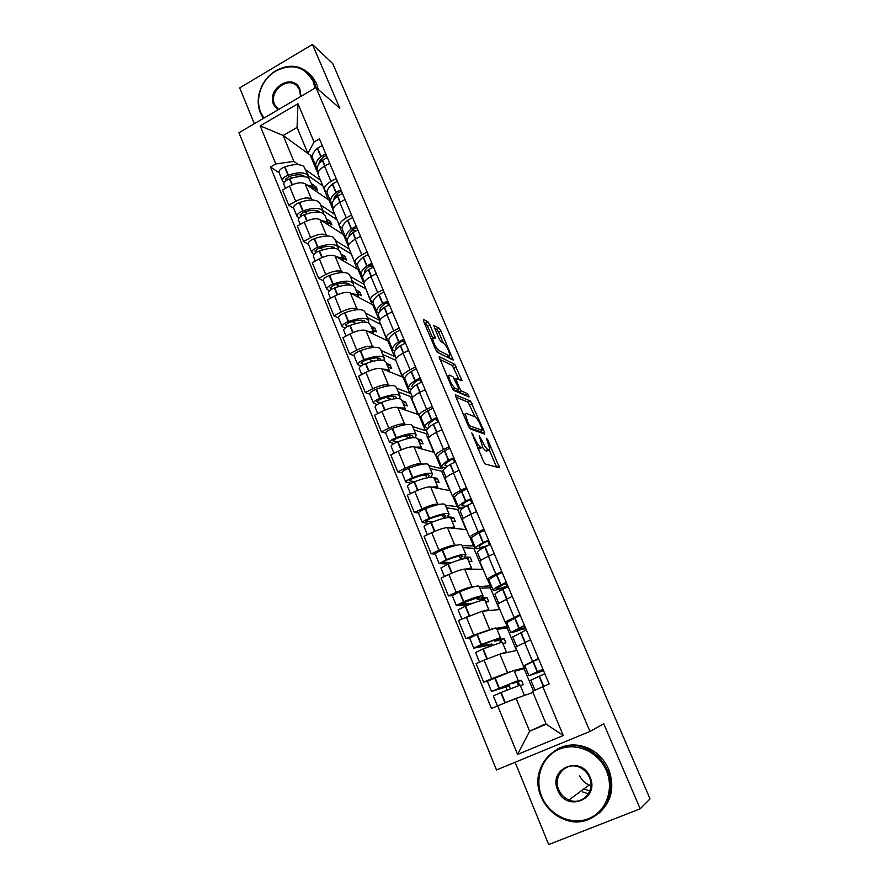 <?xml version="1.0" encoding="UTF-8"?>
<svg xmlns="http://www.w3.org/2000/svg" width="889" height="889" viewBox="0 0 889 889"><rect width="100%" height="100%" fill="white"/><g stroke="black" fill="none" stroke-linecap="round" stroke-linejoin="round"><path stroke-width="1.33" d="M471.792 432.943L483.416 461.313L485.305 464.069L499.485 467.781L487.861 439.977L486.427 438.233L489.895 449.267L487.95 449.545C486.239 448.589 484.283 445.7 482.071 440.866L479.149 435.71L482.638 446.9L481.816 447.589L480.616 447.2C478.838 446.211 476.826 443.255 474.582 438.333L471.792 432.943M588.418 793.833L582.773 791.932M429.854 324.729L427.965 321.874L423.442 319.329L423.564 321.218L435.699 349.621L437.621 352.488L453.212 360.067L440.977 330.952L439.144 328.174L433.632 325.385L439.177 338.942L441.033 341.754L443.589 343.121C446.9 346.521 448.956 350.566 449.756 355.233L448.978 355.656L438.866 350.488C435.466 347.054 433.343 342.921 432.532 338.098L435.443 338.442L429.854 324.729L427.487 325.963L425.587 323.107L423.997 322.218M316.006 87.533L339.787 108.214L312.439 44.45L332.73 63.541L650.048 798.867L640.202 808.79L603.742 723.768L589.974 731.436L316.006 87.533L238.952 132.75L496.484 769.952L589.974 731.436M455.668 394.727L455.868 396.827L468.403 426.164L470.303 428.965L484.683 434.099L484.416 431.965L470.47 401.039L455.379 394.872M468.892 396.972L453.823 390.415L451.912 387.582L439.11 356.9M439.433 356.733L454.69 364.323L462.091 380.725L455.557 378.292L459.491 388.171L461.347 390.949L467.492 393.66L469.114 396.861M515.098 762.273L548.702 844.55L640.202 808.79M312.439 44.45L239.697 87.889L254.332 123.727M525.366 664.994L538.412 658.471M520.343 685.575L523.254 684.652L521.454 680.341L515.909 682.019L517.476 680.83L491.495 691.431L487.328 681.23L513.275 670.728L525.477 667.417M516.942 650.404L499.874 654.093L484.061 660.183L491.661 678.696L510.419 671.662M491.661 678.696L483.672 682.152L487.539 681.074M533.433 690.931L524.132 668.672L525.71 667.983L524.088 668.684M530.566 639.836L515.553 647.059M484.061 660.183L476.115 663.65L483.672 682.152M507.097 621.967L505.096 622.044L519.943 614.655M496.518 628.267L508.264 626.267M469.681 638.046L465.903 638.646L473.781 635.146L491.739 628.968M512.231 596.341L497.562 604.009M499.862 609.51L482.127 611.232L458.468 620.466L465.903 638.646M489.294 579.595L487.272 579.372C487.594 578.495 490.484 576.783 495.951 574.25L501.796 571.583M479.204 586.584L491.339 585.773M483.06 595.886L479.104 586.351L478.071 585.962C474.837 586.24 468.725 588.174 459.724 591.763L452.29 595.674L448.423 595.886L456.213 592.341C463.625 589.074 468.892 587.24 472.015 586.84L473.937 586.773M494.217 553.591L488.405 556.258C482.96 558.814 480.104 560.581 479.816 561.537L479.871 561.681M483.049 569.271L464.669 569.093C461.513 569.393 456.246 571.183 448.867 574.45L441.122 578.017L448.423 595.886M471.826 537.923L469.736 537.423C469.981 536.356 472.792 534.533 478.193 531.944L483.96 529.255M462.169 545.602L474.682 545.935M435.243 554.025L431.243 553.847L438.944 550.258C446.267 546.979 451.534 545.268 454.735 545.101L456.557 545.224M476.504 511.564L470.77 514.275C465.403 516.865 462.613 518.743 462.413 519.898L462.491 520.076M466.503 529.677L447.511 527.655C444.278 527.722 439.01 529.388 431.721 532.678L424.064 536.278L431.243 553.847M454.657 496.951L452.512 496.184C452.668 494.929 455.401 492.984 460.724 490.372L466.425 487.65M445.411 505.274L458.291 506.719M448.989 513.909L445.211 504.808L444.022 504.007C440.611 503.707 434.454 505.274 425.564 508.697L425.175 508.852C421.008 510.597 418.752 511.964 418.43 512.953L414.352 512.52L421.953 508.886C429.209 505.597 434.465 503.985 437.744 504.063L439.522 504.352M459.091 470.248L453.423 472.981C448.134 475.626 445.422 477.604 445.3 478.938L445.4 479.16M450.223 490.717L430.632 486.905C427.331 486.739 422.075 488.294 414.852 491.595L407.295 495.24L414.352 512.52M437.788 456.646L435.566 455.624C435.632 454.19 438.299 452.145 443.555 449.478L449.178 446.734M428.92 465.614L441.222 468.581L442.9 467.77M401.972 472.77L397.75 471.87L405.251 468.203C412.429 464.903 417.686 463.402 421.03 463.702L422.797 464.136M441.977 429.631L436.377 432.387C431.154 435.065 428.52 437.155 428.476 438.666L428.587 438.922M434.199 452.368L414.041 446.834C410.662 446.434 405.406 447.878 398.272 451.19L390.804 454.879L397.75 471.87M421.197 416.997L418.897 415.73C418.897 414.13 421.486 411.974 426.664 409.284L432.232 406.506M412.707 426.587L425.353 430.598L426.931 429.82M385.748 433.132L381.414 431.887L388.826 428.187C395.927 424.875 401.183 423.475 404.584 424.009L406.351 424.564M425.142 389.682L419.608 392.471C414.452 395.183 411.885 397.372 411.929 399.05L412.052 399.339M418.43 414.607L397.716 407.406C394.283 406.784 389.026 408.14 381.959 411.451L374.58 415.174L381.414 431.887M404.873 377.992L402.495 376.492C402.417 374.725 404.94 372.469 410.062 369.735L415.552 366.935M396.738 388.182L409.729 393.216L410.64 392.749M369.78 394.138L365.335 392.571L372.669 388.826C379.692 385.504 384.948 384.215 388.415 384.959L390.182 385.637M408.584 350.388L403.117 353.211C398.028 355.944 395.538 358.245 395.638 360.089L395.783 360.412M403.495 377.414L381.648 368.624C378.158 367.79 372.902 369.035 365.912 372.369L358.623 376.125L365.335 392.571M388.815 339.609L386.371 337.898C386.215 335.953 388.671 333.608 393.727 330.841L399.15 328.019M381.037 350.388L394.349 356.4L395.238 355.933M354.078 355.778L349.533 353.878L356.778 350.099C363.723 346.766 368.968 345.577 372.502 346.532L374.291 347.343M392.293 311.739L386.893 314.584C381.87 317.362 379.447 319.751 379.625 321.751L379.77 322.107M388.815 340.52L387.915 340.987L365.846 330.464C362.29 329.419 357.045 330.575 350.133 333.908L342.921 337.698L349.533 353.878M373.024 301.849L370.502 299.915C370.28 297.826 372.669 295.381 377.658 292.581L383.026 289.725M365.579 313.184L379.203 320.151L380.081 319.684M338.609 318.018L333.975 315.817L341.132 312.006C348.021 308.661 353.255 307.572 356.845 308.727L358.645 309.639M376.269 273.723L370.935 276.579C365.968 279.39 363.612 281.869 363.868 284.024L364.023 284.413M373.736 304.505L372.858 304.971L350.299 292.903C346.677 291.67 341.443 292.725 334.597 296.07L327.463 299.893L333.975 315.817M357.478 264.689L354.889 262.544C354.6 260.299 356.911 257.766 361.845 254.943L367.146 252.065M323.396 280.868L318.662 278.357L325.741 274.512C332.564 271.167 337.787 270.167 341.432 271.512L343.254 272.545M350.355 276.557L363.968 284.269M360.512 236.307L355.233 239.197C350.333 242.03 348.032 244.597 348.355 246.909L348.532 247.32M358.912 269.034L358.034 269.5L334.986 255.943C331.319 254.521 326.096 255.476 319.307 258.832L312.261 262.688L318.662 278.357M342.176 228.106L339.52 225.75C339.165 223.372 341.42 220.75 346.288 217.894L351.522 214.994M308.427 244.286L303.605 241.486L310.605 237.619C317.34 234.263 322.563 233.351 326.263 234.885L328.108 236.018M335.364 240.508L349.266 249.087M344.999 199.492L339.776 202.403C334.931 205.259 332.708 207.926 333.086 210.371L333.275 210.815M344.299 234.096L343.432 234.563L319.918 219.572C316.195 217.949 310.983 218.827 304.26 222.183L297.304 226.062L303.605 241.486M327.119 192.102L324.385 189.546C323.974 187.023 326.163 184.323 330.975 181.434L336.153 178.522M293.681 208.282L288.769 205.192L295.693 201.303C302.371 197.936 307.583 197.114 311.339 198.836L313.195 200.069M320.618 205.003L334.786 214.427M329.719 163.254L324.563 166.187C319.784 169.077 317.617 171.821 318.062 174.4L318.262 174.877M329.908 199.669L329.052 200.147L305.094 183.756C301.315 181.956 296.104 182.745 289.458 186.112L282.569 190.013L288.769 205.192M329.052 200.147L332.997 209.593M343.432 234.563L348.288 246.175M358.034 269.5L363.823 283.335M372.858 304.971L379.203 320.151M387.915 340.987L394.349 356.4M403.195 377.569L409.729 393.216M419.397 416.352L425.353 430.598M436.032 456.146L441.222 468.581M452.946 496.618L457.346 507.163M470.137 537.767L473.737 546.368M487.628 579.606L490.384 586.207M505.408 622.178L507.297 626.689M523.51 665.483L524.499 667.85M532.967 692.453L516.053 698.365L529.622 731.169L546.235 724.235L532.5 691.353L549.146 683.941L319.44 138.862L314.039 141.973L307.894 153.397L297.059 127.427L283.18 135.484L293.903 161.409L298.515 164.676M545.99 723.668L529.622 731.169L517.576 754.428L497.684 705.866L516.053 698.365M542.768 686.652L563.293 735.525L517.576 754.428M293.903 161.409L275.779 163.943L270.489 166.988L491.45 708.522L497.684 705.866M275.779 163.943L260.188 125.86L297.982 103.735L314.039 141.973M310.772 155.519L283.18 135.484L260.188 125.86M312.283 156.642L307.894 153.397M306.083 170.043L320.518 180.278M310.472 155.686L317.951 173.577M279.168 172.833L270.489 166.988M518.52 685.541L517.087 682.074M500.64 642.48L499.718 640.258M483.06 600.142L482.638 599.119M563.293 735.525L546.235 724.235M297.059 127.427L297.982 103.735M477.849 448.267L480.616 447.2M480.093 448.423L478.138 448.4M482.46 447.411L485.516 450.723L487.95 449.545M487.394 450.745L485.516 450.723M496.673 467.258L489.25 449.956M475.026 416.83L468.092 402.217L455.99 397.127M482.027 433.154L481.116 431.032M468.392 423.842L469.714 425.798L482.383 430.409L480.705 425.431C478.549 420.719 476.604 417.83 474.87 416.763L466.125 413.329L465.225 413.985L468.392 423.842L467.581 424.242M480.149 431.509L469.203 427.72M439.866 359.378L452.345 365.512L454.69 364.323M459.035 379.603L452.345 365.512M457.491 390.227L458.935 392.149L465.125 394.838L467.492 393.66M465.814 395.627L465.125 394.838M449.456 375.136L448.645 375.625C449.49 380.636 451.612 384.815 455.024 388.16L458.524 389.704L458.324 387.66L453.001 376.792L449.456 375.136M456.39 390.771L452.99 389.56M432.576 337.876L427.487 325.963M447.4 356.456L446.622 356.856L437.132 352.055M443.3 342.965L438.655 332.142L436.821 329.375L434.51 328.085M450.101 358.8L448.789 355.744M510.353 688.675L509.097 685.641L495.051 689.953L514.098 682.274L512.142 683.585L518.165 681.752L519.598 685.186M518.12 697.643L520.832 696.687M497.451 705.966L493.339 695.92L500.729 692.609L520.154 685.119L524.332 695.198M522.999 695.931L509.164 701.177M491.495 691.431L505.841 687.041L507.063 689.997M530.822 680.196L544.835 673.718M542.923 669.184L528.933 675.673L543.568 670.706M538.578 658.871L524.699 665.572M524.132 668.672L514.409 671.317M541.946 669.717L542.334 670.617L532.478 674.195L542.979 669.295M543.401 670.306L542.334 670.617M511.908 683.03L512.142 683.585M509.097 685.641L505.841 687.041M521.454 680.341L518.165 681.752M492.406 645.236L491.884 643.992L477.293 646.659L496.318 639.391L497.095 639.48L494.573 641.18L500.84 640.047L501.752 642.247M500.529 637.902L496.473 628.145L495.529 627.99L477.237 634.357L469.681 638.135M502.83 643.447L505.852 642.869L504.085 638.624L498.318 639.647L500.574 638.024L499.651 637.924L481.382 644.436L473.759 648.114L488.661 645.414L489.106 646.492M475.582 652.559L483.205 648.859L501.463 642.291L502.385 642.369L506.474 652.215M506.008 652.77L506.508 652.315L505.619 652.282L499.951 654.082M512.753 636.98L526.366 629.879M524.488 625.423L510.864 632.468C511.053 633.024 514.587 632.012 521.487 629.434L525.877 628.734M520.221 615.288L506.741 622.611M508.664 627.223L507.108 627.912L516.531 650.492M507.108 627.912L496.995 629.423M523.565 626.078L524.399 628.034L514.387 631.012L524.588 625.667M525.51 627.856L524.399 628.034M494.084 639.98L494.573 641.18M491.884 643.992L488.661 645.414M504.085 638.624L500.84 640.047M472.948 603.175L459.824 604.098L478.838 597.219L479.682 597.497L477.304 599.464L483.805 599.042L484.216 600.019M485.605 601.997L488.75 601.764L487.005 597.586L481.027 597.975L483.138 596.063L482.127 595.73C478.915 596.086 472.804 598.064 463.791 601.664L456.335 605.531L468.925 604.687M458.124 609.921L465.58 606.02C474.604 602.398 480.705 600.408 483.905 600.031L484.916 600.331L488.906 609.943M488.65 610.599L488.972 610.11L487.994 609.854L482.671 611.176M456.335 605.531L452.323 595.741M494.984 594.508L494.917 594.319C495.073 593.519 497.629 591.863 502.563 589.329L508.208 586.784M506.363 582.417L500.718 584.951C495.795 587.496 493.262 589.174 493.106 589.996C493.406 590.829 497.007 590.04 503.907 587.64L506.397 587.54M502.163 572.46L496.54 575.005C491.639 577.572 489.128 579.295 488.994 580.161L489.083 580.361M491.895 587.107L490.35 587.807L499.429 609.554M490.35 587.807L479.871 588.207M505.508 583.184L506.763 586.162C500.307 588.485 496.929 589.274 496.595 588.551L506.519 582.784M507.93 586.129L506.763 586.162M476.548 597.641L477.304 599.464M487.005 597.586L483.805 599.042M451.701 562.559L442.855 562.337L446.4 560.214C453.812 557.292 458.891 555.814 461.635 555.758L462.558 556.214L460.313 558.448L464.914 558.614M465.88 554.558L462.013 545.235L460.902 544.646C457.579 544.635 451.445 546.379 442.5 549.88L442.111 550.035C437.899 551.802 435.599 553.114 435.221 553.969L435.254 554.058M468.659 561.237L471.915 561.337L470.203 557.225L464.014 556.981L465.992 554.792L464.891 554.247C461.591 554.303 455.457 556.092 446.5 559.614L439.188 563.659L447.945 564.026M440.966 568.004L448.256 563.904C457.224 560.37 463.358 558.559 466.647 558.47L467.736 559.003L471.637 568.382M471.492 569.16L470.659 568.138L465.458 569.104M477.526 552.736L477.426 552.491C477.493 551.48 479.949 549.658 484.783 547.002L490.361 544.435M488.55 540.134L482.971 542.712C478.149 545.368 475.704 547.202 475.648 548.235C475.926 549.213 478.815 548.891 484.327 547.257M484.416 530.344L478.86 532.922C474.059 535.611 471.648 537.489 471.603 538.567L471.715 538.834M475.393 547.635L473.859 548.335L482.605 569.271M473.859 548.335L463.025 547.668M487.628 545.59C482.249 547.291 479.415 547.702 479.115 546.813C479.171 545.957 481.193 544.424 485.205 542.223L488.75 540.634M487.75 541.023L489.35 544.846M459.313 556.014L460.313 558.448M470.203 557.225L467.303 558.57M432.51 521.987L425.775 521.098L429.454 518.976C436.81 516.131 441.9 514.798 444.733 514.975L445.722 515.609L443.611 518.098L444.422 518.198M452.001 521.132L455.357 521.554L453.679 517.509L447.278 516.665L449.123 514.209L447.945 513.453C444.556 513.22 438.399 514.831 429.498 518.276L429.12 518.431C424.931 520.176 422.675 521.532 422.331 522.488L428.954 523.443M424.086 526.788L424.042 526.677C424.397 525.732 426.664 524.388 430.843 522.632L431.232 522.488C440.144 519.032 446.289 517.409 449.667 517.609L450.834 518.343L454.646 527.51M454.59 528.41L453.612 527.11L448.445 527.755M460.346 511.664L460.224 511.353C460.202 510.142 462.569 508.152 467.303 505.397L472.815 502.807M471.026 498.573L465.525 501.174C460.802 503.941 458.446 505.941 458.48 507.175C458.668 508.086 460.435 508.23 463.758 507.608M466.969 488.95L461.48 491.55C456.779 494.351 454.457 496.384 454.501 497.662L454.635 497.984M460.824 507.986L457.635 509.497L466.047 529.633M457.635 509.497L446.445 507.786M465.947 506.197L461.913 505.774C461.902 504.741 463.847 503.085 467.781 500.785L471.292 499.196M470.281 499.562L471.815 503.196M442.355 515.075L443.611 518.098M453.679 517.509L451.012 518.765M414.407 481.782L409.173 480.627L412.774 478.426C420.097 475.648 425.198 474.459 428.098 474.859L429.154 475.659L427.998 477.66M432.376 473.926L428.676 465.036L427.409 464.036C423.909 463.469 417.741 464.858 408.907 468.203L408.529 468.347C404.384 470.081 402.184 471.503 401.906 472.615L401.961 472.748M432.298 477.315L430.821 476.993L432.521 474.282L431.276 473.326C427.798 472.826 421.63 474.248 412.774 477.615L412.396 477.771C408.251 479.504 406.029 480.916 405.751 481.994L411.062 483.272M407.484 486.239L407.44 486.116C407.729 485.05 409.951 483.638 414.096 481.905L414.474 481.76C423.331 478.382 429.498 476.937 432.976 477.415L434.21 478.349L437.933 487.305M437.955 488.328L436.855 486.761L431.676 487.116M443.467 471.259L443.311 470.892C443.2 469.492 445.478 467.347 450.112 464.491L455.557 461.869M453.812 457.702L448.367 460.324C443.733 463.202 441.477 465.358 441.589 466.781L445.345 467.858M449.823 448.245L444.4 450.867C439.788 453.768 437.544 455.957 437.677 457.435L437.844 457.813M435.599 481.682L439.066 482.405L437.41 478.426L433.51 477.571M443.333 470.448L441.666 471.259L449.756 490.628M441.666 471.259L430.143 468.547M447.3 466.325L445.011 465.403C444.911 464.214 446.789 462.424 450.645 460.035L454.112 458.435M453.112 458.802L454.568 462.258M425.687 474.815L426.942 477.871M426.131 475.893L423.075 475.226M437.41 478.426L434.777 479.693M606.365 770.619C598.519 751.872 576.428 741.993 559.403 749.171C542.268 756.083 534.067 778.142 541.768 796.588C549.213 815.135 571.038 825.681 588.462 818.691C606.009 811.99 614.477 789.265 606.365 770.619M541.201 796.766C527.233 766.474 559.559 733.736 588.274 749.638C596.919 754.116 603.275 760.962 607.343 770.174C621 798.878 592.407 831.337 564.371 819.469C553.636 815.235 545.913 807.668 541.201 796.766M590.04 777.186C600.253 799.344 566.126 812.824 557.747 790.165C547.724 768.307 581.328 754.572 590.04 777.186M558.737 789.71C560.848 794.555 564.259 797.989 568.971 800C582.084 805.99 595.808 790.888 589.429 777.375C587.462 772.885 584.34 769.618 580.084 767.551C566.826 760.684 552.302 775.853 558.737 789.71M590.918 785.587L589.151 784.998C584.718 783.142 581.517 779.953 579.528 775.441M556.558 749.471C567.082 743.649 578.106 743.426 589.64 748.805C598.241 753.25 604.576 760.062 608.632 769.229C614.91 786.587 611.799 801.167 599.297 812.957M589.84 790.91L583.795 788.976M315.039 88.111L313.15 81.388C304.638 66.397 292.103 62.986 275.523 71.164C270.056 74.576 265.755 79.21 262.611 85.066C257.954 94.39 257.299 103.468 260.633 112.292L263.944 118.081M263.4 118.404L260.344 112.925C256.921 103.891 257.599 94.601 262.377 85.044C265.578 79.054 269.989 74.309 275.59 70.809C288.658 63.741 300.015 64.875 309.661 74.231L314.117 81.288L315.962 87.567M277.824 109.947L273.645 104.635C266.055 88.322 293.403 72.065 299.893 89.189L300.927 96.39M300.56 96.601L299.571 89.845L297.393 86.422C288.247 75.376 268.334 91.311 274.623 104.524L278.535 109.525M308.794 73.298L312.006 76.298L316.451 83.333L318.273 89.511M397.005 442.1L392.838 440.822L396.383 438.544C403.65 435.821 408.773 434.777 411.74 435.399L412.852 436.366L412.44 437.744M416.03 434.588L412.418 425.898L411.074 424.709C407.495 423.875 401.306 425.098 392.527 428.365L392.149 428.509C388.037 430.232 385.882 431.71 385.67 432.943L385.726 433.087M414.941 437.632L416.196 434.999L414.874 433.854C411.307 433.076 405.128 434.343 396.327 437.632L395.949 437.777C391.838 439.499 389.671 440.955 389.449 442.166L393.86 443.633M391.16 446.367L391.104 446.222C391.338 445.022 393.505 443.567 397.627 441.844L398.005 441.7C406.806 438.399 412.985 437.121 416.541 437.866L417.863 438.999L421.497 447.756M421.586 448.901L420.364 447.067L415.163 447.145M426.853 431.532L426.676 431.109C426.487 429.509 428.665 427.22 433.221 424.253L438.599 421.608M436.877 417.519L431.498 420.164C426.953 423.142 424.786 425.442 424.975 427.064L427.898 428.476M432.954 408.207L427.587 410.862C423.075 413.863 420.919 416.196 421.13 417.863L421.319 418.297M419.464 442.855L423.031 443.878L421.397 439.955L417.841 438.91M427.409 432.876L425.931 433.61L433.71 452.234M425.931 433.61L414.085 429.92M429.743 426.742L428.376 425.698C428.209 424.353 430.02 422.442 433.799 419.975L437.232 418.363M436.232 418.708L437.61 421.986M409.284 435.21L410.451 438.033M410.418 437.955L404.006 436.088M421.397 439.955L418.797 441.244M380.159 402.973L376.78 401.661L380.248 399.305C387.471 396.65 392.605 395.738 395.638 396.583L396.738 398.594M399.939 395.883L396.416 387.393L395.005 386.015C391.338 384.926 385.137 385.982 376.414 389.182L376.036 389.326C371.958 391.027 369.846 392.549 369.68 393.905L369.757 394.071M399.372 398.705L400.139 396.35L398.739 395.005C395.094 393.983 388.904 395.083 380.159 398.294L379.781 398.439C375.703 400.139 373.569 401.661 373.402 402.984L377.169 404.562M375.102 407.129L375.036 406.973C375.214 405.662 377.347 404.151 381.425 402.439L381.803 402.295C390.549 399.072 396.75 397.961 400.383 398.961L401.772 400.283L405.328 408.84M405.484 410.107L404.139 408.007L398.917 407.829M410.507 392.438L410.307 391.96C410.04 390.171 412.129 387.748 416.597 384.681L421.908 382.014M420.219 377.992L414.907 380.659C410.451 383.737 408.362 386.182 408.64 387.982L411.04 389.604M416.352 368.835L411.062 371.513C406.629 374.613 404.562 377.08 404.862 378.925L405.062 379.425M403.584 404.639L407.24 405.951L405.64 402.095L401.972 400.75M411.918 395.805L410.451 396.55L417.93 414.441M410.451 396.55L398.294 391.916M412.829 387.604L412.007 386.637C411.785 385.137 413.518 383.115 417.219 380.559L420.619 378.947M419.63 379.281L420.93 382.392M393.138 396.25L394.216 398.839M391.438 399.35L386.037 397.405M405.64 402.095L403.061 403.395M363.745 364.423L360.967 363.123L364.368 360.712C371.558 358.111 376.703 357.334 379.803 358.378L381.07 360.123M384.115 357.789L380.67 349.499L379.181 347.932C375.447 346.61 369.235 347.499 360.556 350.633L360.178 350.766C356.145 352.455 354.066 354.033 353.955 355.5L354.033 355.689M383.881 360.467L384.326 358.311L382.859 356.789C379.147 355.511 372.936 356.456 364.246 359.589L363.868 359.734C359.823 361.423 357.734 362.99 357.611 364.434L360.912 366.079M359.3 368.535L359.223 368.357C359.345 366.924 361.434 365.368 365.49 363.679L365.857 363.534C374.558 360.378 380.77 359.434 384.481 360.678L385.937 362.19L389.415 370.546M389.626 371.935L388.182 369.58L382.915 369.146M394.427 353.978L394.205 353.444C393.86 351.488 395.872 348.921 400.239 345.754L405.495 343.065M403.828 339.109L398.583 341.798C394.216 344.976 392.216 347.555 392.56 349.533L394.627 351.288M400.039 330.097L394.805 332.797C390.46 335.998 388.471 338.598 388.837 340.62L389.071 341.176M387.948 367.024L391.705 368.613L390.127 364.823L386.359 363.201M395.616 359.834L402.384 377.236M395.205 360.045L382.748 354.5M396.372 348.988L395.905 348.21C395.616 346.554 397.283 344.421 400.917 341.787L404.273 340.165M403.295 340.498L404.528 343.432M404.562 340.843L403.617 340.376M377.269 357.9L378.247 360.278M373.402 361.167L368.813 359.234M390.127 364.823L387.582 366.124M347.71 326.452L345.41 325.207L348.755 322.718C355.9 320.184 361.045 319.529 364.212 320.773L365.512 322.274M368.535 320.307L365.168 312.206L363.623 310.461C359.801 308.894 353.589 309.639 344.954 312.695L344.588 312.828C340.576 314.506 338.542 316.128 338.487 317.706L338.565 317.906M368.546 322.874L368.768 320.873L367.235 319.173C363.445 317.662 357.222 318.44 348.577 321.518L348.21 321.651C344.199 323.329 342.154 324.941 342.087 326.496L344.999 328.185M343.743 330.552L343.665 330.364C343.743 328.819 345.788 327.208 349.799 325.53L350.177 325.396C358.823 322.307 365.046 321.518 368.835 323.007L370.357 324.685L373.747 332.853M374.025 334.364L372.469 331.775L367.168 331.097M378.603 316.128L378.358 315.551C377.936 313.417 379.87 310.717 384.159 307.461L389.349 304.749M387.715 300.86L382.526 303.571C378.236 306.838 376.314 309.539 376.747 311.695L378.57 313.55M383.97 291.992L378.803 294.715C374.536 298.004 372.635 300.738 373.08 302.927L373.336 303.527M372.569 330.008L376.403 331.864L374.847 328.13L371.002 326.241M380.536 323.918L387.082 340.598M380.192 324.096L367.435 317.673M380.292 310.906L380.07 310.394C379.714 308.594 381.314 306.349 384.87 303.638L388.204 302.016M388.926 303.738L387.471 302.927L385.193 303.405M387.471 302.927L388.382 305.116M361.634 320.173L362.534 322.34M356.133 323.496L352.155 321.585M374.847 328.13L372.335 329.441M332.008 289.069L330.108 287.892L333.386 285.347C340.487 282.858 345.643 282.335 348.866 283.769L349.988 284.813M353.2 283.413L349.91 275.49L348.299 273.579C344.41 271.778 338.176 272.378 329.597 275.368L329.23 275.501C325.252 277.157 323.263 278.824 323.263 280.513L323.352 280.735M353.377 285.902L353.455 284.024L351.855 282.157C347.988 280.413 341.765 281.035 333.175 284.047L332.808 284.18C328.819 285.836 326.819 287.503 326.796 289.158L329.408 290.881M328.441 293.181L328.352 292.97C328.374 291.314 330.386 289.658 334.375 287.992L334.742 287.858C343.332 284.847 349.566 284.202 353.422 285.925L355.011 287.78L358.334 295.759M358.656 297.382L357.011 294.548L351.666 293.648M363.023 278.89L362.768 278.257C362.268 275.946 364.123 273.123 368.324 269.789L373.469 267.056M371.846 263.222L366.724 265.955C362.523 269.311 360.678 272.145 361.178 274.468L362.823 276.379M368.179 254.498L363.056 257.243C358.878 260.61 357.056 263.477 357.567 265.833L357.845 266.489M357.411 293.548L361.334 295.67L359.812 291.992L355.878 289.847M365.735 288.514L372.013 304.527M365.401 288.692L352.366 281.413M364.534 273.368L364.479 273.167C364.057 271.245 365.59 268.889 369.091 266.1L372.38 264.478M373.347 267.089L372.035 266.289L368.079 266.933M372.035 266.289L372.502 267.411M346.266 283.035L347.077 285.002M339.454 286.336L335.964 284.469M359.812 291.992L357.322 293.326M316.606 252.254L315.039 251.165L318.262 248.553C325.318 246.12 330.486 245.72 333.764 247.342L334.864 248.375M338.109 247.086L334.886 239.341L333.208 237.274C329.263 235.252 323.018 235.696 314.495 238.619L314.128 238.752C310.172 240.397 308.227 242.108 308.272 243.897L308.361 244.131M338.409 249.52L338.376 247.753L336.72 245.72C332.786 243.742 326.541 244.231 318.006 247.164L317.64 247.298C313.684 248.942 311.717 250.654 311.75 252.42L314.117 254.143M313.384 256.388L313.284 256.154C313.261 254.398 315.228 252.698 319.184 251.054L319.551 250.92C328.097 247.975 334.331 247.475 338.264 249.431L339.92 251.443L343.154 259.244M343.532 260.977L341.787 257.921L336.409 256.788M347.699 242.23L347.421 241.541C346.843 239.085 348.632 236.141 352.755 232.707L357.834 229.951M356.245 226.184L351.166 228.94C347.054 232.373 345.276 235.329 345.854 237.819L347.377 239.774M352.622 217.605L347.566 220.361C343.465 223.817 341.709 226.806 342.309 229.318L342.598 230.018M342.498 257.654L346.499 260.033L344.999 256.41L340.976 254.01M351.166 253.632L357.167 268.989M350.833 253.81L337.531 245.697M349.088 236.363C348.744 234.318 350.233 231.918 353.555 229.162L356.811 227.54M356.934 230.284L351.711 230.829M331.119 246.486L331.853 248.253M323.252 249.709L320.162 247.898M344.999 256.41L342.598 257.71M301.482 216.005L300.204 215.016L303.371 212.338C310.383 209.96 315.562 209.671 318.884 211.471L319.784 212.271M323.24 211.326L320.096 203.759L318.362 201.525C314.35 199.28 308.094 199.592 299.615 202.448L299.249 202.581C295.337 204.214 293.426 205.97 293.514 207.859L293.614 208.115M323.64 213.704L323.54 212.038L321.818 209.837C317.817 207.648 311.572 207.993 303.071 210.86L302.716 210.993C298.793 212.627 296.859 214.371 296.948 216.238L299.104 217.972M298.548 220.172L298.448 219.927C298.382 218.072 300.304 216.327 304.227 214.694L304.594 214.56C313.095 211.682 319.34 211.326 323.34 213.493L325.052 215.671L328.219 223.295M328.641 225.128L326.808 221.85L321.385 220.505M332.608 206.137L332.308 205.415C331.675 202.792 333.375 199.725 337.42 196.213L342.443 193.446M340.876 189.735L335.864 192.502C331.83 196.025 330.13 199.103 330.775 201.736L332.186 203.737M337.32 181.289L332.319 184.067C328.297 187.601 326.619 190.702 327.274 193.38L327.585 194.124M327.808 222.306L331.897 224.928L330.408 221.361L326.307 218.716M336.809 219.272L342.554 233.996M336.475 219.45L322.918 210.537M333.908 199.892C333.775 197.791 335.231 195.424 338.264 192.813L341.487 191.179M338.831 195.147L335.886 195.169M316.217 210.504L316.873 212.082M307.472 213.616L304.716 211.871M330.408 221.361L328.219 222.572M286.636 180.3L285.602 179.422L288.703 176.678C295.681 174.355 300.86 174.177 304.249 176.155L304.905 176.711M308.605 176.111L303.738 166.332C299.66 163.876 293.403 164.054 284.969 166.843L284.613 166.976C280.724 168.588 278.846 170.388 278.979 172.377L279.09 172.644M309.083 178.456L307.138 174.511C303.071 172.11 296.826 172.322 288.38 175.122L288.014 175.255C284.124 176.878 282.235 178.667 282.358 180.634L284.358 182.356M283.958 184.512L283.847 184.256C283.724 182.301 285.613 180.511 289.514 178.9L289.881 178.767C298.326 175.955 304.571 175.733 308.639 178.111L313.506 187.901M313.984 189.835L312.061 186.346L306.594 184.79M317.762 170.61L317.429 169.832C316.728 167.065 318.362 163.887 322.34 160.298L327.296 157.509M325.763 153.853L320.807 156.642C316.84 160.242 315.217 163.432 315.917 166.221L317.262 168.243M322.251 145.54L317.306 148.33C313.361 151.952 311.75 155.164 312.483 157.986L312.806 158.775M313.339 187.501L317.506 190.357L316.039 186.846L311.872 183.956M322.663 185.412L328.152 199.525M322.329 185.601L308.516 175.9M318.995 163.932C319.029 161.809 320.44 159.509 323.207 157.02L326.407 155.386M322.485 160.164L320.484 159.976M301.549 175.077L302.127 176.467M292.059 178.044L289.592 176.378M316.039 186.846L314.028 187.979M304.26 222.183L310.605 237.619M319.307 258.832L325.741 274.512M334.597 296.07L341.132 312.006M350.133 333.908L356.778 350.099M365.912 372.369L372.669 388.826M381.959 411.451L388.826 428.187M398.272 451.19L405.251 468.203M414.852 491.595L421.953 508.886M431.721 532.678L438.944 550.258M448.867 574.45L456.213 592.341M466.314 616.944L473.781 635.146M289.458 186.112L295.693 201.303M305.094 183.756L311.339 198.836M319.918 219.572L326.263 234.885M339.776 202.403L346.288 217.894M334.986 255.943L341.432 271.512M355.233 239.197L361.845 254.943M350.299 292.903L356.845 308.727M370.935 276.579L377.658 292.581M365.846 330.464L372.502 346.532M386.893 314.584L393.727 330.841M381.648 368.624L388.415 384.959M403.117 353.211L410.062 369.735M397.716 407.406L404.584 424.009M419.608 392.471L426.664 409.284M414.041 446.834L421.03 463.702M436.377 432.387L443.555 449.478M430.632 486.905L437.744 504.063M453.423 472.981L460.724 490.372M447.511 527.655L454.735 545.101M470.77 514.275L478.193 531.944M464.669 569.093L472.015 586.84M488.405 556.258L495.951 574.25M482.127 611.232L489.595 629.279M506.341 598.986L514.031 617.277M499.874 654.093L507.475 672.451M524.599 642.447L532.422 661.06M324.563 166.187L330.975 181.434M473.77 438.733L474.582 438.333M479.338 448.778L481.816 447.589M479.838 437.866L480.627 437.477M481.282 441.244L482.071 440.866M486.683 451.09L489.117 449.923M487.105 440.344L487.861 439.977M496.529 466.914L498.951 465.758M472.292 435.288L473.115 434.888M468.092 402.217L470.47 401.039M469.914 404.928L472.281 403.75M482.027 433.132L484.416 431.965M468.503 426.398L469.714 425.798M479.982 431.587L482.383 430.409M466.036 420.63L466.847 420.23M454.168 368.257L456.513 367.068M459.669 379.892L461.613 378.925M455.268 380.514L456.035 380.125M458.668 388.582L459.491 388.171M458.935 392.149L461.347 390.949M452.801 389.271L455.024 388.16M456.113 390.916L458.524 389.704M433.221 337.598L434.977 336.687M436.755 351.566L438.866 350.488M446.622 356.856L448.978 355.656M436.821 329.375L439.144 328.174M438.655 332.142L440.977 330.952M450.945 359.223L452.745 358.311M425.587 323.107L427.965 321.874M494.662 677.863L498.885 688.108M500.729 692.609L504.963 702.888M501.129 692.453L505.352 702.732M539.045 676.196L543.335 686.419M539.367 676.051L543.657 686.275M533.133 661.227L537.456 671.528M495.062 677.696L499.274 687.942M532.822 661.36L537.145 671.662M476.848 634.524L480.993 644.592M482.805 649.026L486.894 658.96M483.205 648.859L487.283 658.793M520.643 632.39L524.832 642.347M520.954 632.235L525.143 642.202M514.831 617.666L519.087 627.79M477.237 634.357L481.382 644.436M514.52 617.811L518.776 627.934M459.335 591.918L463.402 601.82M465.191 606.176L469.125 615.721M465.58 606.02L469.503 615.566M502.563 589.329L506.574 598.886M502.863 589.174L506.886 598.741M496.84 574.85L501.029 584.795M459.724 591.763L463.791 601.664M496.54 575.005L500.718 584.951M442.111 550.035L446.111 559.77M447.878 564.059L451.645 573.227M448.256 563.904L452.034 573.061M484.783 547.002L488.628 556.158M485.083 546.846L488.928 556.014M479.16 532.767L483.272 542.546M442.5 549.88L446.5 559.614M478.86 532.922L482.971 542.712M425.175 508.852L429.12 518.431M430.843 522.632L434.465 531.444M431.232 522.488L434.843 531.278M467.303 505.397L470.981 514.164M467.592 505.23L471.292 514.02M461.78 491.384L465.814 501.007M425.564 508.697L429.498 518.276M461.48 491.55L465.525 501.174M408.529 468.347L412.396 477.771M414.096 481.905L417.574 490.361M414.474 481.76L417.952 490.195M450.112 464.491L453.646 472.881M450.401 464.314L453.946 472.737M444.678 450.701L448.656 460.158M408.907 468.203L412.774 477.615M444.4 450.867L448.367 460.324M392.149 428.509L395.949 437.777M397.627 441.844L400.961 449.956M398.005 441.7L401.339 449.801M433.221 424.253L436.588 432.287M433.499 424.075L436.888 432.143M427.876 410.685L431.776 419.986M392.527 428.365L396.327 437.632M427.587 410.862L431.498 420.164M376.036 389.326L379.781 398.439M381.425 402.439L384.626 410.218M381.803 402.295L384.993 410.062M416.597 384.681L419.819 392.36M416.874 384.493L420.108 392.216M411.34 371.324L415.185 380.47M376.414 389.182L380.159 398.294M411.062 371.513L414.907 380.659M360.178 350.766L363.868 359.734M365.49 363.679L368.546 371.124M365.857 363.534L368.913 370.969M400.239 345.754L403.328 353.1M400.517 345.565L403.617 352.944M395.072 332.608L398.85 341.609M360.556 350.633L364.246 359.589M394.805 332.797L398.583 341.798M344.588 312.828L348.21 321.651M349.799 325.53L352.733 332.664M350.177 325.396L353.1 332.508M384.159 307.461L387.104 314.473M384.426 307.272L387.382 314.328M379.07 294.515L382.792 303.371M344.954 312.695L348.577 321.518M378.803 294.715L382.526 303.571M345.443 324.907L345.688 325.507M329.23 275.501L332.808 284.18M334.375 287.992L337.175 294.826M334.742 287.858L337.542 294.67M368.324 269.789L371.135 276.468M368.591 269.578L371.424 276.323M363.323 257.032L366.979 265.755M329.597 275.368L333.175 284.047M363.056 257.243L366.724 265.955M330.13 287.569L330.386 288.214M314.128 238.752L317.64 247.298M319.184 251.054L321.862 257.588M319.551 250.92L322.229 257.432M352.755 232.707L355.433 239.085M353.011 232.496L355.711 238.93M347.821 220.15L351.422 228.729M314.495 238.619L318.006 247.164M347.566 220.361L351.166 228.94M315.05 250.82L315.328 251.52M299.249 202.581L302.716 210.993M304.227 214.694L306.794 220.928M304.594 214.56L307.149 220.783M337.42 196.213L339.976 202.292M337.676 196.002L340.254 202.136M332.575 183.845L336.12 192.291M299.615 202.448L303.071 210.86M332.319 184.067L335.864 192.502M300.204 214.649L300.515 215.394M284.613 166.976L288.014 175.255M289.514 178.9L291.97 184.856M289.881 178.767L292.314 184.701M322.34 160.298L324.763 166.076M322.585 160.076L325.041 165.921M317.562 148.119L321.051 156.42M284.969 166.843L288.38 175.122M317.306 148.33L320.807 156.642M285.591 179.033L285.914 179.822M318.062 174.4L324.385 189.546M515.52 647.003L523.232 665.45M497.518 603.909L505.096 622.044M479.816 561.537L487.272 579.372M462.413 519.898L469.736 537.423M445.3 478.938L452.512 496.184M428.476 438.666L435.566 455.624M411.929 399.05L418.897 415.73M395.638 360.089L402.495 376.492M379.625 321.751L386.371 337.898M363.868 284.024L370.502 299.915M348.355 246.909L354.889 262.544M333.086 210.371L339.52 225.75M463.547 414.807L465.225 413.985M454.501 378.814L455.557 378.292M447.134 376.391L448.645 375.625M431.098 338.842L432.532 338.098M514.131 670.65L518.287 680.652M530.8 680.152L535 690.208M524.677 665.494L528.933 675.673M469.659 638.08L473.759 648.114M512.697 636.868L516.62 646.236M475.571 652.526L479.515 662.172M506.686 622.467L510.864 632.468M494.917 594.319L498.529 602.975M458.102 609.865L461.824 618.966M488.994 580.161L493.106 589.996M435.221 553.969L439.188 563.659M477.426 552.491L480.749 560.459M440.933 567.927L444.444 576.494M471.603 538.567L475.648 548.235M418.43 512.953L422.331 522.488M460.224 511.353L463.28 518.654M424.042 526.677L427.342 534.734M454.501 497.662L458.48 507.175M401.906 472.615L405.751 481.994M443.311 470.892L446.089 477.549M407.44 486.116L410.529 493.673M437.677 457.435L441.589 466.781M568.971 800L589.151 784.998M589.64 748.805L588.274 749.638M277.012 108.202L278.635 109.469M312.006 76.298L309.661 74.231M385.67 432.943L389.449 442.166M426.676 431.109L429.198 437.132M391.104 446.222L394.005 453.301M421.13 417.863L424.975 427.064M369.68 393.905L373.402 402.984M410.307 391.96L412.574 397.383M375.036 406.973L377.736 413.585M404.862 378.925L408.64 387.982M353.955 355.5L357.611 364.434M394.205 353.444L396.227 358.289M359.223 368.357L361.745 374.513M388.837 340.62L392.56 349.533M338.487 317.706L342.087 326.496M378.358 315.551L380.148 319.818M343.665 330.364L346.01 336.075M373.08 302.927L376.747 311.695M323.263 280.513L326.796 289.158M362.768 278.257L364.323 281.98M328.352 292.97L330.519 298.248M357.567 265.833L361.178 274.468M308.272 243.897L311.75 252.42M347.421 241.541L348.755 244.731M313.284 256.154L315.284 261.033M342.309 229.318L345.854 237.819M293.514 207.859L296.948 216.238M332.308 205.415L333.419 208.082M298.448 219.927L300.282 224.406M327.274 193.38L330.775 201.736M278.979 172.377L282.358 180.634M317.429 169.832L318.34 172.01M283.847 184.256L285.513 188.346M312.483 157.986L315.917 166.221"/></g></svg>
